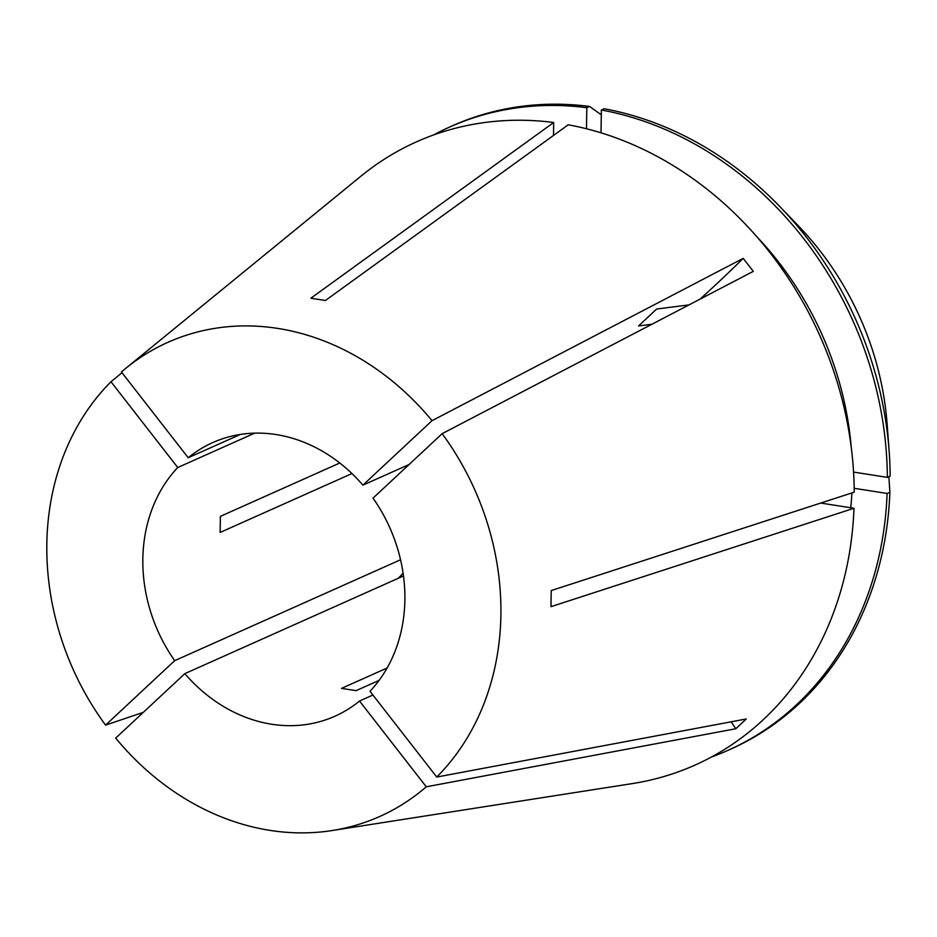 <?xml version="1.0" encoding="UTF-8"?>
<svg xmlns="http://www.w3.org/2000/svg" width="937" height="937" viewBox="0 0 937 937"><rect width="100%" height="100%" fill="white"/><g stroke="black" fill="none" stroke-linecap="round" stroke-linejoin="round"><path stroke-width="1.41" d="M689.023 304.9L656.685 309.023L638.542 325.935L651.953 324.225M339.791 463.007L220.382 516.346L220.136 532.439L351.949 473.56M379.087 680.379L356.072 690.651L341.513 688.379L387.098 668.011M403.472 575.962L184.823 673.644A149.85 126.94 -114.1 0 0 271.589 724.231A149.85 126.94 -114.1 0 0 334.977 716.208A149.85 126.94 -114.1 0 0 359.515 701.028L372.926 695.043M400.544 559.764L174.704 660.655A149.85 126.94 -114.1 0 1 177.737 467.516L254.677 433.152M240.411 434.428L188.208 457.748A149.85 126.94 -114.1 0 1 212.746 442.58A149.85 126.94 -114.1 0 1 276.134 434.557A149.85 126.94 -114.1 0 1 362.9 485.143L409.059 464.518M184.823 673.644L115.696 738.11A259.654 219.961 -114.1 0 0 269.915 830.369A259.654 219.961 -114.1 0 0 332.085 830.545A259.654 219.961 -114.1 0 0 426.276 786.799L735.814 728.74L746.285 718.972L436.747 777.042A259.654 219.961 -114.1 0 0 442.147 433.667L373.02 498.133A149.85 126.94 -114.1 0 1 369.986 691.272L436.747 777.042M332.085 830.545L632.323 783.59A341.326 289.135 -114.1 0 0 853.982 508.264L550.979 606.661L551.237 590.568L854.239 492.171A341.326 289.135 -114.1 0 0 568.244 124.785L325.432 300.484L310.873 298.212L553.697 122.501A341.326 289.135 -114.1 0 0 360.968 176.156L125.652 368.44A259.654 219.961 -114.1 0 0 121.447 371.977L188.208 457.748M700.091 299.114A332.986 49.368 142.1 0 0 743.205 258.366L432.027 420.678A259.654 219.961 -114.1 0 0 277.809 328.418A259.654 219.961 -114.1 0 0 125.652 368.44M743.205 258.366L753.313 271.355L442.147 433.667M731.129 721.818A332.986 169.925 -133 0 1 735.814 728.74M143.326 712.343L105.576 725.121L174.704 660.655M122.021 372.727L110.976 381.746A259.654 219.961 -114.1 0 0 105.576 725.121M110.976 381.746L177.737 467.516M359.515 701.028L426.276 786.799M432.027 420.678L362.9 485.143M553.486 135.455L553.697 122.501M851.276 447.57A301.351 255.286 -114.1 0 0 757.342 237.284M601.296 114.829L589.607 106.455L586.808 107.708L586.48 128.756M586.808 107.708A341.314 289.135 -114.1 0 0 449.69 127.022A341.314 289.135 -114.1 0 0 433.444 135.01M889.119 450.72A341.314 289.135 -114.1 0 0 780.24 206.995L798.664 226.157A277.352 234.953 -114.1 0 1 887.14 424.215L889.119 450.72A341.314 289.135 -114.1 0 1 890.15 476.125L887.351 477.378A341.314 289.135 -114.1 0 0 601.367 109.992L601.015 132.82M887.351 477.378L853.56 472.072M589.607 106.455A341.314 289.135 -114.1 0 0 452.489 125.769L449.69 127.022M780.24 206.995A341.314 289.135 -114.1 0 0 604.166 108.739L601.367 109.992M820.73 503.052L853.982 508.264M850.726 507.749A301.351 255.286 -114.1 0 0 851.909 492.932M711.324 757.061A341.314 289.135 -114.1 0 0 728.131 750.279A341.314 289.135 -114.1 0 0 887.105 493.471L854.193 488.306M728.131 750.279L730.919 749.038A341.314 289.135 -114.1 0 0 889.892 492.218L887.105 493.471M888.862 476.699L889.892 492.218M403.097 573.233A332.986 49.368 -37.9 0 1 398.377 578.246"/></g></svg>
